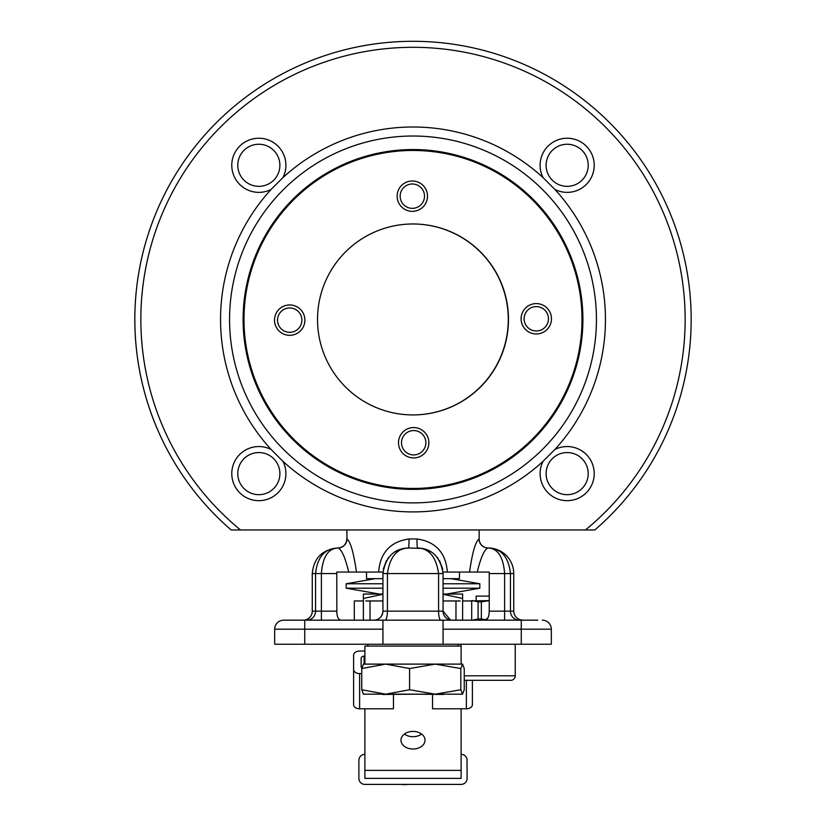 <?xml version="1.0" encoding="UTF-8"?>
<svg xmlns="http://www.w3.org/2000/svg" width="826" height="826" viewBox="0 0 826 826"><rect width="100%" height="100%" fill="white"/><g stroke="black" fill="none" stroke-linecap="round" stroke-linejoin="round"><path stroke-width="1.24" d="M231.166 529.962L594.834 529.962A278.155 278.155 0 0 0 413 41.3A278.155 278.155 0 0 0 231.166 529.962A278.155 278.155 0 0 1 134.844 319.455M271.135 449.509L282.946 461.321A27.062 27.062 0 0 1 258.837 500.68A27.062 27.062 0 0 1 231.776 473.618A27.062 27.062 0 0 1 271.135 449.509A192.458 192.458 0 0 1 271.135 189.412A27.062 27.062 0 0 1 231.776 165.293A27.062 27.062 0 0 1 258.837 138.231A27.062 27.062 0 0 1 282.946 177.59A192.458 192.458 0 0 1 543.054 177.59A27.062 27.062 0 0 1 567.163 138.231A27.062 27.062 0 0 1 594.224 165.293A27.062 27.062 0 0 1 554.865 189.412A192.458 192.458 0 0 1 554.865 449.509A27.062 27.062 0 0 1 594.224 473.618A27.062 27.062 0 0 1 567.163 500.68A27.062 27.062 0 0 1 543.054 461.321L554.865 449.509M279.89 165.293A21.053 21.053 0 0 0 258.837 144.251A21.053 21.053 0 0 0 237.785 165.293A21.053 21.053 0 0 0 258.837 186.346A21.053 21.053 0 0 0 279.89 165.293M279.89 473.618A21.053 21.053 0 0 0 258.837 452.565A21.053 21.053 0 0 0 237.785 473.618A21.053 21.053 0 0 0 258.837 494.671A21.053 21.053 0 0 0 279.89 473.618M588.215 473.618A21.053 21.053 0 0 0 567.163 452.565A21.053 21.053 0 0 0 546.11 473.618A21.053 21.053 0 0 0 567.163 494.671A21.053 21.053 0 0 0 588.215 473.618M588.215 165.293A21.053 21.053 0 0 0 567.163 144.251A21.053 21.053 0 0 0 546.11 165.293A21.053 21.053 0 0 0 567.163 186.346A21.053 21.053 0 0 0 588.215 165.293M336.853 613.006L336.771 573.564L312.259 573.564L312.259 611.147A9.024 9.024 0 0 1 303.235 620.171M488.176 547.999A25.565 25.565 0 0 1 513.741 573.564L489.229 573.564L489.24 572.057L469.529 572.057C472.317 552.666 475.487 541.639 479.039 538.975A9.024 9.003 -90 0 0 488.042 547.999L488.176 547.999A9.024 9.024 0 0 1 479.152 538.975L479.152 529.962M489.147 613.006L488.92 614.771M488.548 616.372L488.052 617.703M488.042 617.724L485.099 620.171M513.741 573.564L513.741 611.147C514.278 616.63 517.283 619.634 522.765 620.171M288.202 620.171L382.934 620.171L382.934 644.228L274.676 644.228L274.676 629.195A9.024 9.024 0 0 1 283.69 620.171L304.742 620.171L283.69 620.171A9.024 9.024 0 0 0 274.676 629.195L304.742 629.195L304.742 644.228M521.258 620.171L521.258 644.228L551.324 644.228L551.324 629.195A9.024 9.024 0 0 0 542.31 620.171A9.024 9.024 0 0 1 551.324 629.195L443.066 629.195L443.066 620.171L537.798 620.171M244 319.455A169 169 0 0 1 413 150.456A169 169 0 0 1 582 319.455A169 169 0 0 1 413 488.455A169 169 0 0 1 244 319.455M596.434 319.455A183.434 183.434 0 0 1 413 502.889A183.434 183.434 0 0 1 229.566 319.455A183.434 183.434 0 0 1 413 136.022A183.434 183.434 0 0 1 596.434 319.455M543.054 461.321A192.458 192.458 0 0 1 282.946 461.321M346.848 529.962L346.961 538.975C350.513 541.639 353.683 552.666 356.471 572.057L336.76 572.057L336.771 573.564M382.975 572.057L356.471 572.057M378.628 572.057C380.208 552.666 390.337 541.639 409.035 538.975A9.024 0.537 -90 0 1 408.488 547.999L422.262 548.443M409.035 538.975L416.965 538.975C435.663 541.639 445.792 552.666 447.372 572.057L443.025 572.057M469.529 572.057L447.372 572.057M554.865 189.412L543.054 177.59M282.946 177.59L271.135 189.412M443.066 620.171L382.934 620.171M443.066 611.147A9.024 9.024 0 0 0 452.09 620.171A9.024 9.024 0 0 1 443.066 611.147L443.066 573.564L382.934 573.564L382.934 611.147L443.066 611.147L450.449 620.016M489.229 573.564L489.229 611.147L513.741 611.147M443.066 629.195L443.066 644.228L382.934 644.228M521.258 644.228L443.066 644.228M485.017 620.171C487.65 619.872 489.044 616.867 489.229 611.147M373.91 620.171C379.134 619.872 382.149 616.867 382.934 611.147A9.024 9.024 0 0 1 373.91 620.171M348.748 572.057C345.154 557.271 341.561 549.249 337.958 547.999C328.159 548.433 322.636 556.951 321.386 573.564L321.386 611.147L336.771 611.147C336.946 616.857 338.35 619.861 340.983 620.171M442.643 568.918L439.494 560.513M438.121 558.438L434.455 554.422M431.048 551.882L426.866 549.775M443.066 573.564C440.434 556.951 431.915 548.433 417.512 547.999C429.086 548.402 436.118 556.93 438.585 573.564L438.585 611.147A9.024 2.292 90 0 0 440.877 620.171M385.123 620.171A9.024 2.292 90 0 0 387.415 611.147L387.415 573.564C389.882 556.93 396.914 548.402 408.488 547.999L403.738 548.443M382.934 573.564C385.566 556.951 394.085 548.433 408.488 547.999M399.134 549.775L394.952 551.882M391.545 554.422L387.879 558.438M386.506 560.513L383.357 568.918M306.838 620.171A9.024 8.725 90 0 0 315.563 611.147L315.563 573.564C317.36 556.93 324.825 548.402 337.958 547.999L337.958 547.999A9.024 9.003 -90 0 0 346.961 538.975M519.162 620.171A9.024 8.725 90 0 1 510.437 611.147L510.437 573.564C508.64 556.93 501.175 548.402 488.042 547.999C484.439 549.249 480.846 557.271 477.252 572.057M504.614 620.171L504.614 573.564C503.364 556.951 497.841 548.433 488.042 547.999M416.965 538.975A9.024 0.537 -90 0 0 417.512 547.999M413.95 414.931L412.897 414.931A95.475 95.475 0 0 0 508.279 319.455A95.475 95.475 0 0 0 412.897 223.98A95.475 95.475 0 0 1 508.279 319.455M443.521 694.449L414.518 694.181M411.493 694.222L382.51 694.449M459.462 572.057L459.462 578.654L443.066 578.654M382.934 578.654L366.537 578.654L366.537 572.057M446.608 594.049L479.834 588.195L479.834 583.765L443.066 583.765L479.834 583.765L479.834 588.195L443.066 588.195L479.834 588.195M346.166 588.195L382.934 588.195L346.166 588.195L346.166 583.765L382.934 583.765L346.166 583.765L346.166 588.195L379.392 594.049M363.378 620.171L363.378 598.478L382.934 594.266M382.934 594.049L363.378 594.049L363.378 598.478M462.622 620.171L462.622 594.049L443.066 594.049M443.066 594.266L462.622 598.478M443.066 600.967L460.185 600.967M462.622 600.967L471.698 600.967L471.698 620.171M354.302 620.171L354.302 600.967L363.378 600.967M365.815 600.967L382.934 600.967M455.973 600.967L455.973 620.171M370.027 600.967L370.027 620.171M413 749.006A12.029 8.797 180 0 0 425.029 740.21A12.029 8.797 180 0 0 413 731.413A12.029 8.797 180 0 0 400.971 740.21A12.029 8.797 180 0 0 413 749.006M404.399 734.056A12.029 8.797 180 0 0 413 736.699A12.029 8.797 180 0 0 421.601 734.056M364.885 708.791L364.885 778.381L461.115 778.381L461.115 708.791M462.529 664.114L464.243 668.544L464.243 689.751L462.529 694.181L460.815 689.751L460.815 668.544L462.529 664.114L461.115 664.114L461.115 646.077L364.885 646.077L364.885 664.114L461.115 664.114L461.115 644.228M393.455 694.449L393.455 708.791L359.62 708.791A6.009 4.099 180 0 1 353.611 704.692L353.611 655.142A6.009 4.099 -0 0 1 359.62 651.043L364.885 651.043M353.611 669.504A6.009 4.099 -0 0 0 359.62 673.603L359.62 708.791M361.757 673.603L359.62 673.603M361.922 667.811A3.005 2.055 180 0 1 361.127 666.427L361.127 658.219A3.005 2.055 180 0 1 364.132 656.174L364.885 656.174M472.389 680.314L472.389 704.692A6.009 4.099 180 0 1 466.38 708.791L432.545 708.791L432.545 694.449M460.815 689.751L435.199 694.181L409.582 689.751L385.67 694.181L361.757 689.751L363.471 694.181M361.757 689.751L361.757 668.544L385.67 664.114L409.582 668.544L435.199 664.114L460.815 668.544M363.471 664.114L361.757 668.544M462.529 694.181L363.295 694.139M409.582 689.751L409.582 668.544M363.295 664.166L364.885 664.114M536.373 333.972A15.188 15.188 0 0 1 521.103 318.867A15.188 15.188 0 0 1 536.208 303.596A15.188 15.188 0 0 1 551.479 318.702A15.188 15.188 0 0 1 536.373 333.972M536.219 306.601A12.184 12.184 0 0 0 524.107 318.846A12.184 12.184 0 0 0 536.353 330.968A12.184 12.184 0 0 0 548.464 318.722A12.184 12.184 0 0 0 536.219 306.601M427.507 196.082A15.188 15.188 0 0 1 412.411 211.353A15.188 15.188 0 0 1 397.141 196.247A15.188 15.188 0 0 1 412.246 180.987A15.188 15.188 0 0 1 427.507 196.082M400.145 196.237A12.184 12.184 0 0 0 412.391 208.348A12.184 12.184 0 0 0 424.502 196.103A12.184 12.184 0 0 0 412.257 183.991A12.184 12.184 0 0 0 400.145 196.237M289.627 304.949A15.188 15.188 0 0 1 304.897 320.054A15.188 15.188 0 0 1 289.792 335.315A15.188 15.188 0 0 1 274.521 320.22A15.188 15.188 0 0 1 289.627 304.949M289.781 332.31A12.184 12.184 0 0 0 301.893 320.065A12.184 12.184 0 0 0 289.647 307.953A12.184 12.184 0 0 0 277.536 320.199A12.184 12.184 0 0 0 289.781 332.31M398.493 442.829A15.188 15.188 0 0 1 413.589 427.558A15.188 15.188 0 0 1 428.859 442.664A15.188 15.188 0 0 1 413.754 457.934A15.188 15.188 0 0 1 398.493 442.829M425.855 442.684A12.184 12.184 0 0 0 413.609 430.573A12.184 12.184 0 0 0 401.498 442.819A12.184 12.184 0 0 0 413.743 454.93A12.184 12.184 0 0 0 425.855 442.684M243.102 320.385A169.898 169.898 0 0 0 413.929 489.364A169.898 169.898 0 0 0 582.898 318.526A169.898 169.898 0 0 0 412.071 149.558A169.898 169.898 0 0 0 243.102 320.385M317.525 319.982A95.475 95.475 0 0 1 412.473 223.98A95.475 95.475 0 0 1 508.475 318.939A95.475 95.475 0 0 1 413.527 414.931A95.475 95.475 0 0 1 317.525 319.455A95.475 95.475 0 0 1 413 223.98M508.475 318.939A95.475 95.475 0 0 1 413 414.931M464.243 680.097A4.512 4.512 0 0 0 465.627 680.314L473.143 680.314M464.243 675.802L515.238 675.802A4.512 4.512 0 0 1 510.736 680.314L465.627 680.314M476.148 600.626L476.148 596.114L489.229 596.114M515.238 675.802L515.238 644.228M503.21 680.314L510.736 680.314M472.544 620.171L478.099 618.973L478.099 601.824L472.544 600.626L469.643 600.967M489.229 600.647L481.351 601.824L481.351 618.973L486.184 619.892M481.351 618.973L478.099 618.973M489.229 600.626L468.043 600.967M478.099 601.824L481.351 601.824M467 759.104L467.124 778.381A6.009 6.009 0 0 1 461.115 784.401L364.885 784.401A6.009 6.009 0 0 1 358.876 778.381L358.876 760.343A6.009 6.009 0 0 1 364.885 754.324M467.124 760.343A6.009 6.009 0 0 0 461.115 754.324M359 759.104L358.876 760.343M467.124 778.381L467 779.62M358.876 778.381L359 779.62M435.86 784.401L409.366 784.401M403.057 784.401L390.45 784.401M403.057 784.7L408.684 784.401M585.489 529.962A272.146 272.146 0 0 0 413 47.309A272.146 272.146 0 0 0 240.511 529.962M312.259 611.147L321.386 611.147L321.386 620.171M382.934 629.195L304.742 629.195L304.742 620.171M364.885 770.39L461.115 770.39M466.38 708.791L466.38 680.314M364.132 656.174L364.132 664.114M312.259 573.564C313.777 558.035 322.295 549.517 337.824 547.999C343.306 547.462 346.311 544.458 346.848 538.975M383.274 569.382L383.398 568.701M442.726 569.382L442.602 568.701M450.831 578.654L479.834 583.765M375.169 578.654L346.166 583.765M367.89 646.077L367.89 644.228M458.11 646.077L458.11 644.228"/></g></svg>
